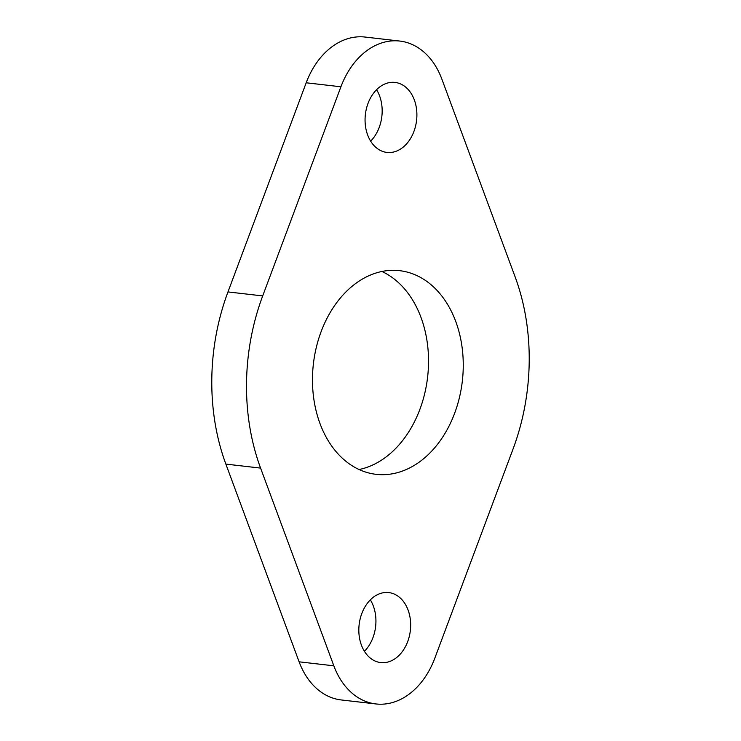 <?xml version="1.0" encoding="UTF-8"?>
<svg xmlns="http://www.w3.org/2000/svg" width="741" height="741" viewBox="0 0 741 741"><rect width="100%" height="100%" fill="white"/><g stroke="black" fill="none" stroke-linecap="round" stroke-linejoin="round"><path stroke-width="1.11" d="M312.48 378.179A102.499 74.961 -83.4 0 1 399.584 270.669A102.499 74.961 -83.4 0 1 462.338 381.078A102.499 74.961 -83.4 0 1 376.141 474.333A102.499 74.961 -83.4 0 1 312.48 378.179M359.098 469.525A102.499 74.961 96.6 0 0 427.613 377.076A102.499 74.961 96.6 0 0 381.902 271.475M358.829 629.535A35.235 25.768 -83.4 0 1 388.775 592.578A35.235 25.768 -83.4 0 1 410.347 630.526A35.235 25.768 -83.4 0 1 380.717 662.584A35.235 25.768 -83.4 0 1 358.829 629.535M364.424 651.302A35.235 25.768 96.6 0 0 370.343 599.858M365.063 119.375A35.235 25.768 -83.4 0 1 395.009 82.418A35.235 25.768 -83.4 0 1 416.581 120.366A35.235 25.768 -83.4 0 1 386.95 152.424A35.235 25.768 -83.4 0 1 365.063 119.375M370.657 141.142A35.235 25.768 96.6 0 0 376.576 89.698M515.134 276.902A192.188 140.558 -83.4 0 1 513.031 449.074L434.81 658.212A76.879 56.223 -83.4 0 1 375.956 703.95A76.879 56.223 -83.4 0 1 333.839 665.816L260.591 468.099A192.188 140.558 -83.4 0 1 262.694 295.918L340.916 86.79A76.879 56.223 -83.4 0 1 399.77 41.051A76.879 56.223 -83.4 0 1 441.886 79.176L515.134 276.902M399.77 41.051L365.044 37.05A76.879 56.223 96.6 0 0 306.19 82.788L227.969 291.926A192.188 140.558 96.6 0 0 225.866 464.098L299.114 661.824A76.879 56.223 96.6 0 0 341.231 699.949L375.956 703.95M306.19 82.788L340.916 86.79M227.969 291.926L262.694 295.918M225.866 464.098L260.591 468.099M299.114 661.824L333.839 665.816"/></g></svg>
